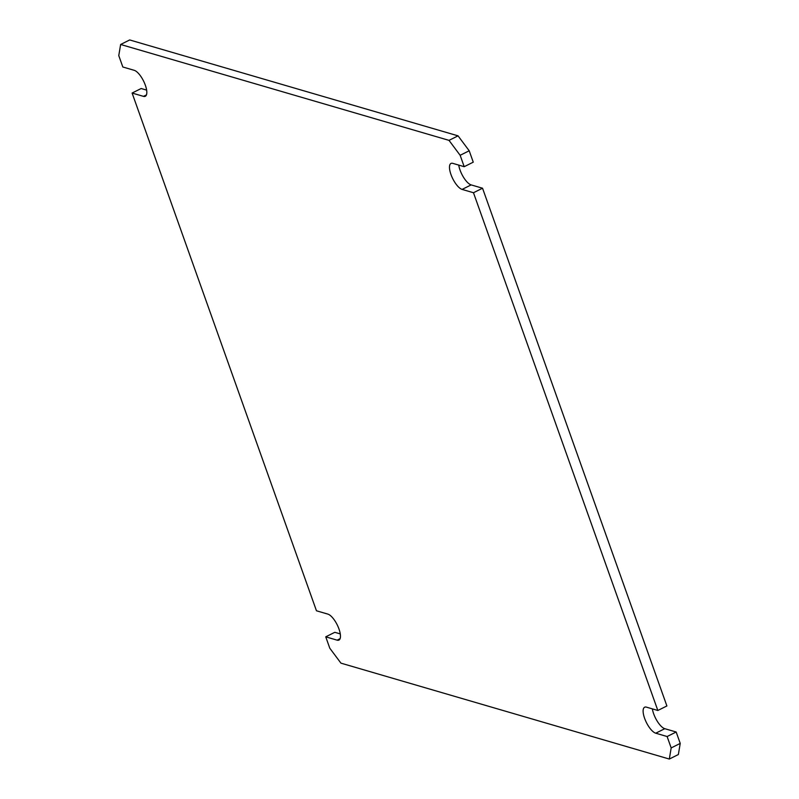 <?xml version="1.0" encoding="UTF-8"?>
<svg xmlns="http://www.w3.org/2000/svg" width="799" height="799" viewBox="0 0 799 799"><rect width="100%" height="100%" fill="white"/><g stroke="black" fill="none" stroke-linecap="round" stroke-linejoin="round"><path stroke-width="1.2" d="M146.636 90.117L141.163 88.519L132.105 93.044L316.464 610.786L327.85 614.101A14.472 5.243 -116.5 0 1 338.157 626.905A14.472 5.243 -116.5 0 1 338.946 640.079A14.472 5.243 -116.5 0 1 337.118 640.159L325.742 636.833L334.801 632.309L340.274 633.907M325.742 636.833L329.797 648.229L340.943 663.15L669.312 759.05L678.361 754.526L680.229 743.41L676.174 732.004L664.788 728.688A14.472 5.243 -116.5 0 1 652.364 708.883M482.536 188.214L473.477 192.739L657.837 710.481L666.895 705.956L482.536 188.214L471.15 184.899A14.472 5.243 -116.5 0 1 458.726 165.093M469.203 150.771L460.144 155.296L464.199 166.691L473.258 162.167L469.203 150.771L458.057 135.85L129.688 39.95L120.639 44.474L118.771 55.59L122.826 66.996L134.212 70.312A14.472 5.243 -116.5 0 1 144.519 83.116A14.472 5.243 -116.5 0 1 145.308 96.289A14.472 5.243 -116.5 0 1 143.49 96.369L146.467 94.881M132.105 93.044L143.49 96.369M460.144 155.296L449.008 140.364L120.639 44.474M464.199 166.691L452.823 163.366A14.472 5.243 -116.5 0 0 450.996 163.435A14.472 5.243 -116.5 0 0 451.795 176.619A14.472 5.243 -116.5 0 0 462.102 189.413L471.15 184.899M473.477 192.739L462.102 189.413M657.837 710.481L646.461 707.155A14.472 5.243 -116.5 0 0 644.633 707.225A14.472 5.243 -116.5 0 0 645.422 720.398A14.472 5.243 -116.5 0 0 655.739 733.202L664.788 728.688M669.312 759.05L671.17 747.924L667.115 736.528L655.739 733.202M458.057 135.85L449.008 140.364M676.174 732.004L667.115 736.528M680.229 743.41L671.17 747.924M337.118 640.159L340.104 638.661"/></g></svg>
